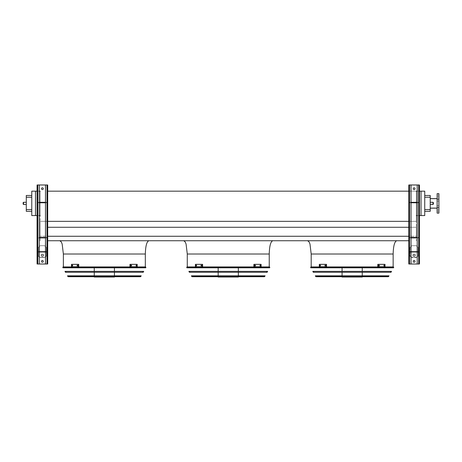 <?xml version="1.0" encoding="UTF-8"?>
<svg xmlns="http://www.w3.org/2000/svg" width="462" height="462" viewBox="0 0 462 462"><rect width="100%" height="100%" fill="white"/><g stroke="black" fill="none" stroke-linecap="round" stroke-linejoin="round"><path stroke-width="0.35" stroke-dasharray="2.31 1.73" d="M430.226 203.384L430.226 208.166L430.226 203.384M424.74 211.307L424.74 209.54L424.74 211.307L430.226 211.307L430.226 195.466L424.74 195.466L424.74 209.54L424.74 195.466M148.868 240.737L59.829 240.737L148.868 240.737M145.328 266.932L63.369 266.932L145.328 266.932M272.776 240.737L183.737 240.737L272.776 240.737M269.236 266.932L187.277 266.932L269.236 266.932M47.707 221.338L40.182 221.338L40.182 215.558L40.182 240.737L40.182 221.338L416.331 221.338L416.331 215.558L424.74 215.558L424.74 191.17L416.331 191.17L416.331 215.558L416.331 191.17L47.707 191.17M40.182 215.558L40.182 191.17L40.182 215.558L35.493 215.558L35.493 191.17L40.182 191.17M408.806 227.269L416.331 227.269L416.331 221.338L416.331 236.267L416.331 227.269L47.707 227.269M408.806 236.267L40.182 236.267L416.331 236.267L416.331 240.737L416.331 236.267L47.707 236.267M47.707 240.737L408.806 240.737M396.685 240.737L307.646 240.737L396.685 240.737M408.806 221.338L416.331 221.338L416.331 215.558M408.806 191.17L416.331 191.17M419.427 191.17L417.215 191.17M35.493 215.558L31.774 215.558L31.774 191.17L35.493 191.17M39.299 191.17L37.081 191.17M393.145 266.932L311.186 266.932L393.145 266.932M421.021 215.558L421.021 191.17M419.427 215.558L417.215 215.558M39.299 215.558L37.081 215.558M31.774 211.307L31.774 195.466L31.774 211.307L26.288 211.307L26.288 197.234L31.774 197.234M31.774 195.466L26.288 195.466L26.288 197.234M26.288 203.384L26.288 204.493L26.288 203.384M437.127 208.166L437.127 193.653L437.127 213.121L438.9 213.121L438.9 193.653L438.9 213.121L438.9 203.384L438.9 207.946L430.226 207.946L438.9 207.946L438.9 193.653L437.127 193.653L437.127 208.166L430.226 208.166M438.9 206.433L438.9 207.23L438.9 206.433M438.9 200.341L438.9 199.544L438.9 200.341M438.9 196.027L438.9 196.824L438.9 196.027M438.9 210.747L438.9 211.544L438.9 210.747M437.127 207.23L437.127 205.636L437.127 207.23L437.127 205.636L437.127 207.23L437.127 205.636L437.127 207.23L437.127 205.636L437.127 207.23L438.9 207.23L437.127 207.23M437.127 201.132L437.127 199.544L437.127 201.132L437.127 199.544L437.127 201.132L437.127 199.544L437.127 201.132L437.127 199.544L437.127 201.132L438.9 201.132L437.127 201.132M437.127 196.824L437.127 195.23L437.127 196.824L437.127 195.23L437.127 196.824L437.127 195.23L437.127 196.824L437.127 195.23L437.127 196.824L438.9 196.824L437.127 196.824M437.127 211.544L437.127 209.95L437.127 211.544L437.127 209.95L437.127 211.544L437.127 209.95L437.127 211.544L437.127 209.95L437.127 211.544L438.9 211.544L437.127 211.544M433.414 203.384L433.414 202.72L433.414 203.384M23.1 203.384L23.1 202.72L23.1 203.384M413.236 261.359A0.884 0.884 0 0 1 414.119 260.47A0.884 0.884 0 0 1 415.003 261.359A0.884 0.884 0 0 1 414.119 262.243A0.884 0.884 0 0 1 413.236 261.359M411.018 184.979L411.018 202.321L409.517 202.321L419.161 202.321L419.161 184.979L418.722 184.979L419.161 184.979L419.161 202.321L417.215 202.321L417.215 184.979L418.722 184.979L408.806 184.979L408.806 264.01L408.806 184.979L411.018 184.979L408.806 184.979L408.806 264.01L409.517 264.01L409.072 264.01L409.072 237.901L409.072 264.01L409.072 237.901L419.161 237.901L418.722 237.901L418.722 264.01L409.517 264.01L419.427 264.01L417.215 264.01L419.427 264.01L419.427 184.979L409.517 184.979L418.722 184.979L417.215 184.979L417.215 202.321L418.722 202.321L409.072 202.321L411.018 202.321L411.018 264.01L408.806 264.01L419.161 264.01L418.722 264.01L418.722 184.979L419.427 184.979L419.427 264.01L419.427 184.979L417.215 184.979L417.215 264.01L417.215 237.462L409.072 237.462L417.215 237.462L417.215 237.901L418.722 237.901L409.072 237.901L409.072 264.01L411.018 264.01L411.018 184.979L411.018 202.321L417.215 202.321L417.215 237.462L419.161 237.462L409.072 237.462L411.018 237.462L411.018 202.766L419.161 202.766L419.161 237.462L419.161 202.766L409.072 202.766L409.072 237.462L409.072 202.766L411.018 202.766L409.072 202.766L409.072 237.462L409.072 202.766L419.161 202.766L419.161 237.462L419.161 202.766L417.215 202.766L417.215 237.462M413.236 188.692A0.884 0.884 0 0 1 414.119 187.809A0.884 0.884 0 0 1 415.003 188.692A0.884 0.884 0 0 1 414.119 189.582A0.884 0.884 0 0 1 413.236 188.692M416.331 245.692L411.908 245.692L410.135 247.465L411.908 245.692L410.135 247.465L410.135 255.954L411.908 257.519L410.135 256.266L410.135 247.465L411.908 245.692L416.331 245.692L418.098 247.465L418.098 251.519L418.098 247.465L416.331 245.692L411.908 245.692L416.331 245.692L418.098 247.465L418.098 251.519L410.135 251.519L418.098 251.519L418.098 256.266L418.098 251.519L418.098 256.266L416.331 257.519L411.908 257.519L410.135 256.266L411.908 257.519L416.331 257.519L416.331 257.207L411.908 257.207L416.331 257.207L418.098 255.954L418.098 247.465L416.331 245.692M415.003 188.692A0.884 0.884 0 0 0 413.675 187.93A0.884 0.884 0 0 0 413.675 189.46A0.884 0.884 0 0 0 415.003 188.692A0.884 0.884 0 0 0 413.675 187.93A0.884 0.884 0 0 0 413.675 189.46A0.884 0.884 0 0 0 415.003 188.692M415.003 261.359A0.884 0.884 0 0 0 413.675 260.591A0.884 0.884 0 0 0 413.675 262.121A0.884 0.884 0 0 0 415.003 261.359A0.884 0.884 0 0 0 413.675 260.591A0.884 0.884 0 0 0 413.675 262.121A0.884 0.884 0 0 0 415.003 261.359M419.161 204.712L419.161 205.336L419.161 204.712M409.072 204.712L409.072 205.336L409.072 204.712M419.161 188.871L419.161 189.489L419.161 188.871M409.072 184.979L409.072 202.321L409.517 202.321L409.072 202.321L409.072 184.979M409.072 188.871L409.072 189.489L409.072 188.871M408.806 255.96L408.806 255.342L408.806 255.96M408.806 204.712L408.806 205.336L408.806 204.712M408.806 188.871L408.806 188.253L408.806 188.871M419.427 255.96L419.427 255.342L419.427 255.96M419.427 204.712L419.427 205.336L419.427 204.712M419.427 188.871L419.427 188.253L419.427 188.871M419.161 237.901L419.161 264.01L419.161 237.901L419.161 264.01L419.161 237.901L418.722 237.901L419.161 237.901M419.161 255.96L419.161 255.342L419.161 255.96M409.072 255.96L409.072 255.342L409.072 255.96M415.355 202.321L412.878 202.321L415.355 202.321L415.355 202.766L412.878 202.766L415.355 202.766L412.878 202.766L415.355 202.766L415.355 202.321L412.878 202.321L415.355 202.321M411.018 264.01L411.018 237.901L417.215 237.901L417.215 264.01M415.355 237.901L412.878 237.901L415.355 237.901L415.355 237.462L412.878 237.462L415.355 237.462L412.878 237.462L415.355 237.462L415.355 237.901L412.878 237.901L415.355 237.901M414.119 255.89A1.242 0.878 0 0 0 415.355 255.018A1.242 0.878 0 0 0 414.119 254.14A1.242 0.878 0 0 0 412.878 255.018A1.242 0.878 0 0 0 414.119 255.89M414.119 256.208A1.242 0.878 0 0 0 415.355 255.33A1.242 0.878 0 0 0 414.119 254.452A1.242 0.878 0 0 0 412.878 255.33A1.242 0.878 0 0 0 414.119 256.208M419.161 184.979L419.161 202.321L418.722 202.321L419.161 202.321L419.161 184.979M417.215 184.979L418.722 184.979L418.722 264.01L418.722 237.901L417.215 237.901M411.018 237.901L411.018 237.462M411.018 202.321L411.018 202.766M417.215 202.321L417.215 202.766M414.119 254.452A1.242 0.878 0 0 1 415.355 255.33A1.242 0.878 0 0 1 414.119 256.208A1.242 0.878 0 0 1 412.878 255.33A1.242 0.878 0 0 1 414.119 254.452M416.331 257.519L418.098 255.954L416.331 257.519M414.119 254.14A1.242 0.878 0 0 1 415.355 255.018A1.242 0.878 0 0 1 414.119 255.89A1.242 0.878 0 0 1 412.878 255.018A1.242 0.878 0 0 1 414.119 254.14M39.299 184.979L39.299 264.01L37.347 264.01L37.347 237.901L37.347 264.01L37.792 264.01L37.347 264.01L37.347 237.901L46.997 237.901L37.347 237.901L37.792 237.901L37.347 237.901L37.347 264.01L37.792 264.01L37.081 264.01L39.299 264.01L39.299 202.766L37.792 202.766L39.299 202.766L39.299 184.979L39.299 237.901L37.792 237.901L39.299 237.901L39.299 264.01L37.081 264.01L37.081 184.979L37.081 264.01L37.081 184.979L39.299 184.979L37.081 184.979L37.792 184.979L37.792 202.321L47.442 202.321L45.49 202.321L45.49 264.01L37.792 264.01L47.707 264.01L47.707 184.979L47.707 264.01L47.707 184.979L45.49 184.979L45.49 202.321L37.347 202.321L39.299 202.321L37.792 202.321L37.792 184.979L47.707 184.979L37.347 184.979L47.442 184.979L47.442 202.321L46.997 202.321L47.442 202.321L47.442 184.979L46.997 184.979L46.997 264.01L45.49 264.01L45.49 184.979L45.49 237.462L47.442 237.462L45.49 237.462L45.49 264.01M46.379 247.465L46.379 251.519L38.41 251.519L38.41 256.266L40.182 257.519L38.41 255.954L38.41 247.465L38.41 251.519L38.41 247.465L40.182 245.692L38.41 247.465L40.182 245.692L38.41 247.465L38.41 256.266L38.41 251.519L46.379 251.519L46.379 256.266L46.379 247.465L44.606 245.692L40.182 245.692L44.606 245.692L46.379 247.465L46.379 251.519L46.379 247.465L44.606 245.692L40.182 245.692L44.606 245.692L46.379 247.465M43.278 261.359A0.884 0.884 0 0 0 41.95 260.591A0.884 0.884 0 0 0 41.95 262.121A0.884 0.884 0 0 0 43.278 261.359A0.884 0.884 0 0 1 42.394 262.243A0.884 0.884 0 0 1 41.511 261.359A0.884 0.884 0 0 1 42.394 260.47A0.884 0.884 0 0 1 43.278 261.359A0.884 0.884 0 0 0 41.95 260.591A0.884 0.884 0 0 0 41.95 262.121A0.884 0.884 0 0 0 43.278 261.359M43.278 188.692A0.884 0.884 0 0 0 41.95 187.93A0.884 0.884 0 0 0 41.95 189.46A0.884 0.884 0 0 0 43.278 188.692A0.884 0.884 0 0 1 42.394 189.582A0.884 0.884 0 0 1 41.511 188.692A0.884 0.884 0 0 1 42.394 187.809A0.884 0.884 0 0 1 43.278 188.692A0.884 0.884 0 0 0 41.95 187.93A0.884 0.884 0 0 0 41.95 189.46A0.884 0.884 0 0 0 43.278 188.692M39.299 237.462L45.49 237.462M37.792 202.766L37.347 202.766L37.347 237.462L37.347 202.766L47.442 202.766L47.442 237.462L47.442 202.766L45.49 202.766L47.442 202.766L47.442 237.462L47.442 202.766L37.347 202.766L37.347 237.462L37.347 202.766L37.792 202.766L37.792 237.462L37.792 202.766M37.347 204.712L37.347 205.336L37.347 204.712M47.442 204.712L47.442 205.336L47.442 204.712M37.347 184.979L37.347 202.321L37.347 184.979M37.347 188.871L37.347 189.489L37.347 188.871M47.442 188.871L47.442 189.489L47.442 188.871M47.707 188.871L47.707 189.489L47.707 188.871M47.707 204.712L47.707 205.336L47.707 204.712M47.707 255.96L47.707 255.342L47.707 255.96M37.081 188.871L37.081 189.489L37.081 188.871M37.081 204.712L37.081 205.336L37.081 204.712M37.081 255.96L37.081 255.342L37.081 255.96M37.347 255.96L37.347 255.342L37.347 255.96M47.442 237.901L47.442 264.01L46.997 264.01L47.442 264.01L47.442 237.901L46.997 237.901L47.442 237.901L47.442 264.01L47.442 237.901L45.49 237.901L47.442 237.901M47.442 255.96L47.442 255.342L47.442 255.96M43.636 202.321L41.153 202.321L43.636 202.321L43.636 202.766L41.153 202.766L43.636 202.766L41.153 202.766L43.636 202.766L43.636 202.321L41.153 202.321L43.636 202.321M43.636 237.901L41.153 237.901L43.636 237.901L43.636 237.462L41.153 237.462L43.636 237.462L41.153 237.462L43.636 237.462L43.636 237.901L41.153 237.901L43.636 237.901M42.394 254.452A1.242 0.878 0 0 1 43.636 255.33A1.242 0.878 0 0 1 42.394 256.208A1.242 0.878 0 0 1 41.153 255.33A1.242 0.878 0 0 1 42.394 254.452M44.606 257.519L40.182 257.519L38.41 255.954L40.182 257.519L44.606 257.519L46.379 256.266L46.379 251.519L46.379 255.954L44.606 257.207L40.182 257.207L44.606 257.207L44.606 257.519L46.379 255.954L44.606 257.519M42.394 254.14A1.242 0.878 0 0 1 43.636 255.018A1.242 0.878 0 0 1 42.394 255.89A1.242 0.878 0 0 1 41.153 255.018A1.242 0.878 0 0 1 42.394 254.14M37.792 184.979L37.792 264.01L37.792 184.979L37.792 264.01L46.997 264.01L46.997 184.979L46.997 264.01M47.442 184.979L47.442 202.321L47.442 184.979M45.49 184.979L46.997 184.979M37.792 264.01L39.299 264.01M39.299 202.321L45.49 202.321M39.299 202.766L45.49 202.766M39.299 237.901L45.49 237.901M42.394 255.89A1.242 0.878 0 0 0 43.636 255.018A1.242 0.878 0 0 0 42.394 254.14A1.242 0.878 0 0 0 41.153 255.018A1.242 0.878 0 0 0 42.394 255.89M42.394 256.208A1.242 0.878 0 0 0 43.636 255.33A1.242 0.878 0 0 0 42.394 254.452A1.242 0.878 0 0 0 41.153 255.33A1.242 0.878 0 0 0 42.394 256.208M310.799 267.816L393.532 267.816M393.422 266.932L310.903 266.932M393.214 266.932L311.111 266.932L393.214 266.932L392.717 267.816L311.607 267.816L392.717 267.816M321.044 276.005L383.281 276.005L321.044 276.005L321.044 276.715L383.281 276.715L321.044 276.715M320.16 276.005L384.17 276.005L320.16 276.005L320.16 276.715L384.17 276.715L320.16 276.715M383.281 276.005L383.281 276.715M384.17 276.005L384.17 276.715M325.415 276.005L378.909 276.005L325.415 276.005L325.415 276.715L378.909 276.715L325.415 276.715M324.532 276.005L379.799 276.005L324.532 276.005L324.532 276.715L379.799 276.715L324.532 276.715M378.909 276.005L378.909 276.715M379.799 276.005L379.799 276.715M329.793 276.005L374.538 276.005L329.793 276.005L329.793 276.715L374.538 276.715L329.793 276.715M328.904 276.005L375.421 276.005L328.904 276.005L328.904 276.715L375.421 276.715L328.904 276.715M374.538 276.005L374.538 276.715M375.421 276.005L375.421 276.715M334.165 276.005L370.166 276.005L334.165 276.005L334.165 276.715L370.166 276.715L334.165 276.715M333.275 276.005L371.05 276.005L333.275 276.005L333.275 276.715L371.05 276.715L333.275 276.715M370.166 276.005L370.166 276.715M371.05 276.005L371.05 276.715M338.536 276.005L365.794 276.005L338.536 276.005L338.536 276.715L365.794 276.715L338.536 276.715M337.647 276.005L366.678 276.005L337.647 276.005L337.647 276.715L366.678 276.715L337.647 276.715M365.794 276.005L365.794 276.715M366.678 276.005L366.678 276.715M312.56 267.816L312.116 267.377L312.56 266.932L340.332 266.932L339.807 267.377L340.332 267.816L340.344 266.932L339.772 266.932L340.425 266.932L340.425 267.816L312.56 267.816L340.425 267.816M312.56 266.932L340.425 266.932M345.027 267.816L345.027 266.932L352.304 266.932L352.772 267.377L352.304 267.816L354.279 267.816L332.576 267.816L352.304 267.816M345.027 266.932L352.304 266.932M344.814 266.932L344.334 267.377L344.814 267.816M364.379 267.816L339.951 267.816L364.379 267.816L364.379 266.932L339.951 266.932L364.379 266.932M362.606 267.816L341.718 267.816L362.606 267.816L362.606 266.932L341.718 266.932L362.606 266.932M359.592 267.816L359.592 266.932L363.992 266.932L363.992 267.816L388.074 267.816L363.992 267.816M359.592 266.932L363.992 266.932M359.448 266.932L359.448 267.816L359.448 266.932M363.894 267.816L363.894 266.932L359.338 266.932L358.945 267.377L359.338 267.816L388.178 267.816L359.338 267.816M363.894 266.932L359.338 266.932M364.021 266.932L364.645 267.377L364.021 267.816M351.986 267.816L351.986 266.932L344.767 266.932L344.398 267.377L344.767 267.816L331.924 267.816L344.767 267.816M351.986 266.932L344.767 266.932M348.002 266.932L348.013 266.932A0.445 0.433 90 0 1 348.429 267.377A0.445 0.433 90 0 1 348.002 267.816L348.452 267.377L348.013 266.932M352.206 266.932L352.206 267.816L352.206 266.932M342.076 276.005L362.254 276.005L342.076 275.826M340.546 276.005L363.785 276.005L340.546 276.005L340.546 276.715L363.785 276.715L340.546 276.715M362.254 266.932L342.076 266.932L362.254 266.932L362.254 267.816M362.254 271.379L362.254 272.268M363.785 276.005L363.785 276.715M342.076 277.021L362.254 277.021M357.79 276.715L342.076 276.715L357.79 276.715L357.79 277.021M362.179 277.021L362.179 276.715M361.498 276.005L342.781 276.005L361.498 276.005L361.544 276.316L342.781 276.316L361.498 276.316M357.265 276.316L357.265 276.005M320.31 265.916L319.993 265.916L320.339 265.916L320.339 265.205L319.993 265.205L319.993 265.916L320.651 265.205L320.651 265.916L320.31 265.916L320.651 265.916L320.651 265.205L320.31 265.205M325.283 265.916L324.971 265.916L325.375 265.916L325.375 265.205L324.971 265.205L324.971 265.916L325.693 265.205L325.693 265.916L325.283 265.916L325.693 265.916L325.693 265.205L325.283 265.205M326.207 266.776L319.323 266.776L319.323 264.345L326.519 264.345L319.323 264.345L326.519 264.345L326.519 266.776L319.635 266.776L319.635 264.345L319.635 266.776L319.323 266.776L326.207 266.776L326.207 264.345M325.375 265.205L325.693 265.205L325.375 265.205M325.375 265.916L325.693 265.916L325.375 265.916M320.339 265.205L320.651 265.205L320.339 265.205M320.339 265.916L320.651 265.916L320.339 265.916M384.02 265.205L383.679 265.205L383.991 265.205L383.679 265.916L384.332 265.916L384.332 265.205L383.991 265.205L383.991 265.916L383.679 265.205L384.02 265.205L384.02 265.916L383.679 265.916L384.02 265.916M379.048 265.205L378.638 265.205L378.95 265.205L378.638 265.916L379.36 265.916L379.36 265.205L378.95 265.205L378.95 265.916L378.638 265.205L379.048 265.205L379.048 265.916L378.638 265.916L379.048 265.916M378.124 264.345L385.008 264.345L377.806 264.345L378.124 264.345L378.124 266.776L385.008 266.776L385.008 264.345L384.69 264.345L384.69 266.776L377.806 266.776L377.806 264.345L384.69 264.345L384.69 266.776L385.008 266.776L378.124 266.776M313.606 271.379L390.719 271.379L313.606 271.379L314.102 272.268L390.223 272.268L314.102 272.268M391.533 271.379L312.797 271.379M313.294 272.268L391.037 272.268M316.204 276.005L388.224 275.826L316.106 275.826M316.672 276.005L387.653 276.005L316.672 276.005L316.32 276.715L388.011 276.715L316.32 276.715M389.039 275.826L315.292 275.826M315.996 276.715L388.334 276.715M186.891 267.816L269.623 267.816M269.513 266.932L187 266.932M269.306 266.932L187.202 266.932L269.306 266.932L268.809 267.816L187.699 267.816L268.809 267.816M197.135 276.005L259.373 276.005L197.135 276.005L197.135 276.715L259.373 276.715L197.135 276.715M196.252 276.005L260.262 276.005L196.252 276.005L196.252 276.715L260.262 276.715L196.252 276.715M259.373 276.005L259.373 276.715M260.262 276.005L260.262 276.715M201.507 276.005L255.001 276.005L201.507 276.005L201.507 276.715L255.001 276.715L201.507 276.715M200.623 276.005L255.89 276.005L200.623 276.005L200.623 276.715L255.89 276.715L200.623 276.715M255.001 276.005L255.001 276.715M255.89 276.005L255.89 276.715M205.885 276.005L250.629 276.005L205.885 276.005L205.885 276.715L250.629 276.715L205.885 276.715M204.995 276.005L251.513 276.005L204.995 276.005L204.995 276.715L251.513 276.715L204.995 276.715M250.629 276.005L250.629 276.715M251.513 276.005L251.513 276.715M210.256 276.005L246.258 276.005L210.256 276.005L210.256 276.715L246.258 276.715L210.256 276.715M209.367 276.005L247.141 276.005L209.367 276.005L209.367 276.715L247.141 276.715L209.367 276.715M246.258 276.005L246.258 276.715M247.141 276.005L247.141 276.715M214.628 276.005L241.886 276.005L214.628 276.005L214.628 276.715L241.886 276.715L214.628 276.715M213.739 276.005L242.769 276.005L213.739 276.005L213.739 276.715L242.769 276.715L213.739 276.715M241.886 276.005L241.886 276.715M242.769 276.005L242.769 276.715M188.652 267.816L188.207 267.377L188.652 266.932L216.424 266.932L215.898 267.377L216.424 267.816L216.435 266.932L215.864 266.932L216.516 266.932L216.516 267.816L188.652 267.816L216.516 267.816M188.652 266.932L216.516 266.932M221.119 267.816L221.119 266.932L228.395 266.932L228.863 267.377L228.395 267.816L230.371 267.816L208.668 267.816L228.395 267.816M221.119 266.932L228.395 266.932M220.905 266.932L220.426 267.377L220.905 267.816M240.471 267.816L216.043 267.816L240.471 267.816L240.471 266.932L216.043 266.932L240.471 266.932M238.698 267.816L217.81 267.816L238.698 267.816L238.698 266.932L217.81 266.932L238.698 266.932M235.684 267.816L235.684 266.932L240.084 266.932L240.084 267.816L264.172 267.816L240.084 267.816M235.684 266.932L240.084 266.932M235.545 266.932L235.545 267.816L235.545 266.932M239.986 267.816L239.986 266.932L235.429 266.932L235.037 267.377L235.429 267.816L264.27 267.816L235.429 267.816M239.986 266.932L235.429 266.932M240.113 266.932L240.737 267.377L240.113 267.816M228.078 267.816L228.078 266.932L220.865 266.932L220.49 267.377L220.865 267.816L208.016 267.816L220.865 267.816M228.078 266.932L220.865 266.932M224.093 266.932L224.105 266.932A0.445 0.433 90 0 1 224.52 267.377A0.445 0.433 90 0 1 224.093 267.816L224.544 267.377L224.105 266.932M228.297 266.932L228.297 267.816L228.297 266.932M218.168 276.005L238.346 276.005L218.168 275.826M216.638 276.005L239.876 276.005L216.638 276.005L216.638 276.715L239.876 276.715L216.638 276.715M238.346 266.932L218.168 266.932L238.346 266.932L238.346 267.816M238.346 271.379L238.346 272.268M239.876 276.005L239.876 276.715M218.168 277.021L238.346 277.021M233.882 276.715L218.168 276.715L233.882 276.715L233.882 277.021M238.271 277.021L238.271 276.715M237.589 276.005L218.873 276.005L237.589 276.005L237.635 276.316L218.873 276.316L237.589 276.316M233.356 276.316L233.356 276.005M196.402 265.916L196.084 265.916L196.431 265.916L196.431 265.205L196.084 265.205L196.084 265.916L196.743 265.205L196.743 265.916L196.402 265.916L196.743 265.916L196.743 265.205L196.402 265.205M201.374 265.916L201.062 265.916L201.467 265.916L201.467 265.205L201.062 265.205L201.062 265.916L201.784 265.205L201.784 265.916L201.374 265.916L201.784 265.916L201.784 265.205L201.374 265.205M202.298 266.776L195.414 266.776L195.414 264.345L202.61 264.345L195.414 264.345L202.61 264.345L202.61 266.776L195.726 266.776L195.726 264.345L195.726 266.776L195.414 266.776L202.298 266.776L202.298 264.345M201.467 265.205L201.784 265.205L201.467 265.205M201.467 265.916L201.784 265.916L201.467 265.916M196.431 265.205L196.743 265.205L196.431 265.205M196.431 265.916L196.743 265.916L196.431 265.916M260.112 265.205L259.771 265.205L260.083 265.205L259.771 265.916L260.429 265.916L260.429 265.205L260.083 265.205L260.083 265.916L259.771 265.205L260.112 265.205L260.112 265.916L259.771 265.916L260.112 265.916M255.14 265.205L254.729 265.205L255.047 265.205L254.729 265.205L254.729 265.916L255.451 265.916L255.451 265.205L255.047 265.205L255.047 265.916L254.729 265.916L254.729 265.205L255.14 265.205L255.14 265.916L254.729 265.916L255.14 265.916M254.215 264.345L261.099 264.345L253.898 264.345L254.215 264.345L254.215 266.776L261.099 266.776L261.099 264.345L260.782 264.345L260.782 266.776L253.898 266.776L253.898 264.345L260.782 264.345L260.782 266.776L261.099 266.776L254.215 266.776M189.703 271.379L266.811 271.379L189.703 271.379L190.2 272.268L266.314 272.268L190.2 272.268M267.625 271.379L188.889 271.379M189.385 272.268L267.128 272.268M192.296 276.005L264.316 275.826L192.198 275.826M192.764 276.005L263.744 276.005L192.764 276.005L192.411 276.715L264.102 276.715L263.744 276.357L192.764 276.357L263.744 276.357L263.744 276.005M265.13 275.826L191.383 275.826M192.088 276.715L264.426 276.715M62.982 267.816L145.715 267.816M145.605 266.932L63.092 266.932M145.397 266.932L63.3 266.932L145.397 266.932L144.901 267.816L63.791 267.816L144.901 267.816M73.227 276.005L135.464 276.005L73.227 276.005L73.227 276.715L135.464 276.715L73.227 276.715M72.343 276.005L136.354 276.005L72.343 276.005L72.343 276.715L136.354 276.715L72.343 276.715M135.464 276.005L135.464 276.715M136.354 276.005L136.354 276.715M77.604 276.005L131.093 276.005L77.604 276.005L77.604 276.715L131.093 276.715L77.604 276.715M76.715 276.005L131.982 276.005L76.715 276.005L76.715 276.715L131.982 276.715L76.715 276.715M131.093 276.005L131.093 276.715M131.982 276.005L131.982 276.715M81.976 276.005L126.721 276.005L81.976 276.005L81.976 276.715L126.721 276.715L81.976 276.715M81.087 276.005L127.61 276.005L81.087 276.005L81.087 276.715L127.61 276.715L81.087 276.715M126.721 276.005L126.721 276.715M127.61 276.005L127.61 276.715M86.348 276.005L122.349 276.005L86.348 276.005L86.348 276.715L122.349 276.715L86.348 276.715M85.458 276.005L123.233 276.005L85.458 276.005L85.458 276.715L123.233 276.715L85.458 276.715M122.349 276.005L122.349 276.715M123.233 276.005L123.233 276.715M90.719 276.005L117.977 276.005L90.719 276.005L90.719 276.715L117.977 276.715L90.719 276.715M89.836 276.005L118.861 276.005L89.836 276.005L89.836 276.715L118.861 276.715L89.836 276.715M117.977 276.005L117.977 276.715M118.861 276.005L118.861 276.715M92.527 267.816L92.527 266.932L91.99 267.377L92.527 267.816L92.527 266.932L91.955 266.932L92.608 266.932L92.608 267.816L64.744 267.816L92.608 267.816M97.211 267.816L97.211 266.932L104.487 266.932L104.955 267.377L104.487 267.816L106.462 267.816L84.76 267.816L104.487 267.816M97.211 266.932L104.487 266.932M96.997 266.932L96.518 267.377L96.997 267.816M116.563 267.816L92.134 267.816L116.563 267.816L116.563 266.932L92.134 266.932L116.563 266.932M114.79 267.816L93.907 267.816L114.79 267.816L114.79 266.932L93.907 266.932L114.79 266.932M111.775 267.816L111.775 266.932L116.176 266.932L116.176 267.816L140.263 267.816L116.176 267.816M111.775 266.932L116.176 266.932M111.637 266.932L111.637 267.816L111.637 266.932M116.078 267.816L116.078 266.932L111.521 266.932L111.128 267.377L111.521 267.816L140.361 267.816L111.521 267.816M116.078 266.932L111.521 266.932M116.205 266.932L116.828 267.377L116.205 267.816M104.169 267.816L104.169 266.932L96.956 266.932L96.581 267.377L96.956 267.816L84.107 267.816L96.956 267.816M104.169 266.932L96.956 266.932M100.185 266.932L100.196 266.932A0.445 0.433 90 0 1 100.618 267.377A0.445 0.433 90 0 1 100.185 267.816L100.641 267.377L100.196 266.932M104.389 266.932L104.389 267.816L104.389 266.932M94.26 276.005L114.437 276.005L94.26 275.826M92.729 276.005L115.968 276.005L92.729 276.005L92.729 276.715L115.968 276.715L92.729 276.715M114.437 266.932L94.26 266.932L114.437 266.932L114.437 267.816M114.437 271.379L114.437 272.268M115.968 276.005L115.968 276.715M94.26 277.021L114.437 277.021M109.973 276.715L94.26 276.715L109.973 276.715L109.973 277.021M114.368 277.021L114.368 276.715M113.681 276.005L94.964 276.005L113.681 276.005L113.727 276.316L94.964 276.316L113.681 276.316M109.454 276.316L109.454 276.005M72.494 265.916L72.176 265.916L72.522 265.916L72.522 265.205L72.176 265.205L72.176 265.916L72.834 265.205L72.834 265.916L72.494 265.916L72.834 265.916L72.834 265.205L72.494 265.205M77.466 265.916L77.154 265.916L77.558 265.916L77.558 265.205L77.154 265.205L77.154 265.916L77.876 265.205L77.876 265.916L77.466 265.916L77.876 265.916L77.876 265.205L77.466 265.205M78.39 266.776L71.506 266.776L71.506 264.345L78.702 264.345L71.506 264.345L78.702 264.345L78.702 266.776L71.818 266.776L71.818 264.345L71.818 266.776L71.506 266.776L78.39 266.776L78.39 264.345M77.558 265.205L77.876 265.205L77.558 265.205M77.558 265.916L77.876 265.916L77.558 265.916M72.522 265.205L72.834 265.205L72.522 265.205M72.522 265.916L72.834 265.916L72.522 265.916M136.203 265.205L135.863 265.205L136.175 265.205L135.863 265.916L136.521 265.916L136.521 265.205L136.175 265.205L136.175 265.916L135.863 265.205L136.203 265.205L136.203 265.916L135.863 265.916L136.203 265.916M131.231 265.205L130.821 265.205L131.139 265.205L130.821 265.205L130.821 265.916L131.543 265.916L131.543 265.205L131.139 265.205L131.139 265.916L130.821 265.916L130.821 265.205L131.231 265.205L131.231 265.916L130.821 265.916L131.231 265.916M130.307 264.345L137.191 264.345L129.989 264.345L130.307 264.345L130.307 266.776L137.191 266.776L137.191 264.345L136.879 264.345L136.879 266.776L129.989 266.776L129.989 264.345L136.879 264.345L136.879 266.776L137.191 266.776L130.307 266.776M65.795 271.379L142.902 271.379L65.795 271.379L66.291 272.268L142.406 272.268L66.291 272.268M143.717 271.379L64.98 271.379M65.477 272.268L143.22 272.268M68.388 276.005L140.408 275.826L68.289 275.826M68.855 276.005L139.842 276.005L68.855 276.005L68.503 276.715L140.194 276.715L68.503 276.715M141.222 275.826L67.475 275.826M68.18 276.715L140.517 276.715M63.369 254.013L145.328 254.013M187.277 254.013L269.236 254.013M311.186 254.013L393.145 254.013M430.226 209.54L424.74 209.54M424.74 197.234L430.226 197.234M31.774 209.54L26.288 209.54M430.226 202.281L432.969 202.281L432.969 204.493L432.969 202.281L432.969 204.493L430.226 204.493M26.288 204.493L23.545 204.493L23.545 202.281L23.545 204.493L23.545 202.281L26.288 202.281M409.517 184.979L409.517 264.01M418.722 202.766L418.722 237.462L418.722 202.766M409.517 202.766L409.517 237.462L409.517 202.766M418.098 251.519L410.135 251.519L418.098 251.519M418.098 251.836L410.135 251.836L418.098 251.836M418.098 252.148L410.135 252.148L418.098 252.148M418.722 184.979L418.722 264.01M46.997 202.766L46.997 237.462L46.997 202.766M46.379 252.148L38.41 252.148L46.379 252.148M46.379 251.836L38.41 251.836L46.379 251.836M46.379 251.519L38.41 251.519L46.379 251.519M310.597 267.463L393.734 267.463M313.987 266.932L313.987 267.816M313.323 266.932A0.445 0.433 -90 0 0 312.889 267.377A0.445 0.433 -90 0 0 313.323 267.816M313.161 266.932A0.445 0.433 90 0 0 312.722 267.377A0.445 0.433 90 0 0 313.161 267.816M315.373 266.932L315.373 267.816M332.732 266.932A0.445 0.289 -90 0 0 332.732 267.816M332.802 266.932L332.802 267.816M346.656 266.932L346.656 267.816M349.665 266.932A0.445 0.37 90 0 1 349.665 267.816M378.338 266.932A0.445 0.41 90 0 0 377.928 267.377A0.445 0.41 90 0 0 378.338 267.816M379.042 266.932A0.445 0.3 90 0 1 379.042 267.816M387.762 266.932A0.445 0.398 90 0 1 387.762 267.816L387.774 266.932M387.41 266.932A0.445 0.346 -90 0 1 387.41 267.816M388.138 266.932A0.445 0.404 -90 0 1 388.138 267.816M379.677 266.932A0.445 0.306 -90 0 1 379.677 267.816M376.449 266.932L376.449 267.816M347.516 266.932L347.516 267.816M333.57 266.932L333.57 267.816M331.93 266.932A0.445 0.445 90 0 0 331.485 267.377A0.445 0.445 90 0 0 331.93 267.816L331.479 267.377L331.924 266.932M388.64 276.53L315.685 276.53M316.672 276.357L387.653 276.357L316.672 276.357M186.688 267.463L269.825 267.463M190.078 266.932L190.078 267.816M189.414 266.932A0.445 0.433 -90 0 0 188.981 267.377A0.445 0.433 -90 0 0 189.414 267.816M189.253 266.932A0.445 0.433 90 0 0 188.814 267.377A0.445 0.433 90 0 0 189.253 267.816M191.464 266.932L191.464 267.816M208.824 266.932A0.445 0.289 -90 0 0 208.824 267.816M208.899 266.932L208.899 267.816M222.748 266.932L222.748 267.816M225.756 266.932A0.445 0.37 90 0 1 225.756 267.816M254.429 266.932A0.445 0.41 90 0 0 254.019 267.377A0.445 0.41 90 0 0 254.429 267.816M255.134 266.932A0.445 0.3 90 0 1 255.134 267.816M263.854 266.932A0.445 0.398 90 0 1 263.854 267.816L263.866 266.932M263.502 266.932A0.445 0.346 -90 0 1 263.502 267.816M264.229 266.932A0.445 0.404 -90 0 1 264.229 267.816M255.769 266.932A0.445 0.306 -90 0 1 255.769 267.816M252.541 266.932L252.541 267.816M223.608 266.932L223.608 267.816M209.661 266.932L209.661 267.816M208.021 266.932A0.445 0.445 90 0 0 207.577 267.377A0.445 0.445 90 0 0 208.021 267.816L207.577 267.377L208.016 266.932M264.732 276.53L191.776 276.53M62.78 267.463L145.917 267.463M66.17 266.932L66.17 267.816M65.506 266.932A0.445 0.433 -90 0 0 65.073 267.377A0.445 0.433 -90 0 0 65.506 267.816M65.344 266.932A0.445 0.433 90 0 0 64.911 267.377A0.445 0.433 90 0 0 65.344 267.816M67.556 266.932L67.556 267.816M84.916 266.932A0.445 0.289 -90 0 0 84.916 267.816M84.991 266.932L84.991 267.816M98.839 266.932L98.839 267.816M101.848 266.932A0.445 0.37 90 0 1 101.848 267.816M130.521 266.932A0.445 0.41 90 0 0 130.111 267.377A0.445 0.41 90 0 0 130.521 267.816M131.225 266.932A0.445 0.3 90 0 1 131.225 267.816M139.946 266.932A0.445 0.398 90 0 1 139.946 267.816L139.957 266.932M139.593 266.932A0.445 0.346 -90 0 1 139.593 267.816M140.321 266.932A0.445 0.404 -90 0 1 140.321 267.816M131.861 266.932A0.445 0.306 -90 0 1 131.861 267.816M128.632 266.932L128.632 267.816M99.7 266.932L99.7 267.816M85.753 266.932L85.753 267.816M84.113 266.932A0.445 0.445 90 0 0 83.668 267.377A0.445 0.445 90 0 0 84.113 267.816L83.668 267.377L84.107 266.932M140.823 276.53L67.874 276.53M68.855 276.357L139.842 276.357L68.855 276.357M438.9 198.827L430.226 198.827L438.9 198.827M437.127 209.95L438.9 209.95L437.127 209.95M437.127 205.636L438.9 205.636L437.127 205.636M437.127 199.544L438.9 199.544L437.127 199.544M437.127 195.23L438.9 195.23L437.127 195.23M437.127 198.608L430.226 198.608M432.969 202.281L433.414 202.72M432.969 204.493L433.414 204.048M412.878 202.321L412.878 202.766L412.878 202.321M412.878 237.901L412.878 237.462L412.878 237.901M415.355 255.33L415.355 255.018L415.355 255.33M412.878 255.33L412.878 255.018L412.878 255.33M41.153 202.321L41.153 202.766L41.153 202.321M41.153 237.901L41.153 237.462L41.153 237.901M43.636 255.33L43.636 255.018L43.636 255.33M41.153 255.33L41.153 255.018L41.153 255.33M311.607 267.816L311.111 266.932M339.772 267.816L339.772 266.932M340.344 267.816L340.344 266.932M332.576 267.816L332.138 267.377L332.576 266.932M354.279 267.816L354.718 267.377L354.279 266.932M339.951 267.816L339.951 266.932M341.718 267.816L341.718 266.932M359.413 267.781L359.413 266.967M388.074 267.816L388.519 267.377L388.074 266.932M388.178 267.816L388.617 267.377L388.178 266.932M352.419 267.602L352.419 267.151M347.072 267.816L347.511 267.377L347.072 266.932M342.076 266.932L342.076 267.816M342.076 271.379L342.076 272.268M361.544 276.316L361.544 276.005M342.781 276.316L342.781 276.005M390.223 272.268L390.719 271.379M387.653 276.005L388.011 276.715M187.699 267.816L187.202 266.932M215.864 267.816L215.864 266.932M216.435 267.816L216.435 266.932M208.668 267.816L208.229 267.377L208.668 266.932M230.371 267.816L230.815 267.377L230.371 266.932M216.043 267.816L216.043 266.932M217.81 267.816L217.81 266.932M235.505 267.781L235.505 266.967M264.172 267.816L264.611 267.377L264.172 266.932M264.27 267.816L264.709 267.377L264.27 266.932M228.511 267.602L228.511 267.151M223.163 267.816L223.608 267.377L223.163 266.932M218.168 266.932L218.168 267.816M218.168 271.379L218.168 272.268M237.635 276.316L237.635 276.005M218.873 276.316L218.873 276.005M266.314 272.268L266.811 271.379M63.791 267.816L63.3 266.932M91.955 267.816L91.955 266.932M64.744 267.816L64.299 267.377L64.744 266.932M84.76 267.816L84.321 267.377L84.76 266.932M106.462 267.816L106.907 267.377L106.462 266.932M92.134 267.816L92.134 266.932M93.907 267.816L93.907 266.932M111.596 267.781L111.596 266.967M140.263 267.816L140.702 267.377L140.263 266.932M140.361 267.816L140.8 267.377L140.361 266.932M104.603 267.602L104.603 267.151M99.255 267.816L99.7 267.377L99.255 266.932M94.26 266.932L94.26 267.816M94.26 271.379L94.26 272.268M113.727 276.316L113.727 276.005M94.964 276.316L94.964 276.005M142.406 272.268L142.902 271.379M139.842 276.005L140.194 276.715"/><path stroke-width="0.69" d="M424.74 195.466L430.226 195.466L430.226 211.307L424.74 211.307M145.328 266.932L145.328 254.013C145.553 246.003 146.731 241.58 148.868 240.737M269.236 266.932L269.236 254.013C269.462 246.003 270.64 241.58 272.776 240.737M421.021 191.17L421.021 215.558L424.74 215.558L424.74 191.17L419.427 191.17M47.707 240.737L408.806 240.737M47.707 236.267L408.806 236.267M47.707 227.269L408.806 227.269M47.707 221.338L408.806 221.338M47.707 191.17L408.806 191.17M417.215 191.17L416.331 191.17M35.493 191.17L31.774 191.17L31.774 215.558L35.493 215.558L35.493 191.17L37.081 191.17M40.182 191.17L39.299 191.17M393.145 266.932L393.145 254.013C393.37 246.003 394.548 241.58 396.685 240.737M421.021 215.558L419.427 215.558M417.215 215.558L416.331 215.558M40.182 215.558L39.299 215.558M37.081 215.558L35.493 215.558M31.774 197.234L26.288 197.234L26.288 195.466L31.774 195.466M31.774 211.307L26.288 211.307L26.288 209.54L31.774 209.54M26.288 197.234L26.288 209.54M437.127 208.166L430.226 208.166M438.9 213.121L438.9 193.653L437.127 193.653L437.127 213.121L438.9 213.121M433.414 203.384L433.414 202.72L433.414 203.384M23.1 203.384L23.1 202.72L23.1 203.384M418.722 184.979L418.722 264.01L419.427 264.01L419.427 184.979L411.018 184.979L411.018 264.01L408.806 264.01L408.806 184.979L409.517 184.979L409.517 264.01M413.236 188.692A0.884 0.884 0 0 1 414.119 187.809A0.884 0.884 0 0 1 415.003 188.692A0.884 0.884 0 0 1 414.119 189.582A0.884 0.884 0 0 1 413.236 188.692M417.215 184.979L417.215 264.01L411.018 264.01M413.236 261.359A0.884 0.884 0 0 1 414.119 260.47A0.884 0.884 0 0 1 415.003 261.359A0.884 0.884 0 0 1 414.119 262.243A0.884 0.884 0 0 1 413.236 261.359M411.018 184.979L409.517 184.979M418.722 264.01L417.215 264.01M417.215 202.321L411.018 202.321M417.215 202.766L411.018 202.766M417.215 237.901L411.018 237.901M417.215 237.462L411.018 237.462M46.997 184.979L46.997 264.01L47.707 264.01L47.707 184.979L39.299 184.979L39.299 264.01L37.081 264.01L37.081 184.979L37.792 184.979L37.792 264.01M41.511 188.692A0.884 0.884 0 0 1 42.394 187.809A0.884 0.884 0 0 1 43.278 188.692A0.884 0.884 0 0 1 42.394 189.582A0.884 0.884 0 0 1 41.511 188.692M45.49 184.979L45.49 264.01L39.299 264.01M41.511 261.359A0.884 0.884 0 0 1 42.394 260.47A0.884 0.884 0 0 1 43.278 261.359A0.884 0.884 0 0 1 42.394 262.243A0.884 0.884 0 0 1 41.511 261.359M39.299 184.979L37.792 184.979M46.997 264.01L45.49 264.01M45.49 202.321L39.299 202.321M45.49 202.766L39.299 202.766M45.49 237.901L39.299 237.901M45.49 237.462L39.299 237.462M310.597 267.463L310.799 267.816L393.532 267.816L393.734 267.463L310.597 267.463L310.903 266.932L393.422 266.932L393.734 267.463M362.254 267.816L362.254 271.379M362.254 272.268L362.254 275.826M362.254 276.715L362.254 277.021L342.076 277.021L342.076 276.715M320.339 265.916L319.993 265.916L319.993 265.205L320.339 265.205L320.339 265.916M325.375 265.916L324.971 265.916L324.971 265.205L325.375 265.205L325.375 265.916M326.207 264.345L319.323 264.345L319.323 266.776L326.207 266.776L326.207 264.345L326.519 264.345L326.519 266.776L326.207 266.776M320.31 265.205L320.31 265.916M325.283 265.205L325.283 265.916M379.36 265.916L378.95 265.916L378.95 265.205L379.36 265.205L379.36 265.916M384.332 265.916L383.991 265.916L383.991 265.205L384.332 265.205L384.332 265.916M378.124 266.776L385.008 266.776L385.008 264.345L377.806 264.345L377.806 266.776L378.124 266.776L378.124 264.345M379.048 265.916L379.048 265.205M384.02 265.916L384.02 265.205M312.797 271.379L391.533 271.379L391.037 272.268L313.294 272.268L312.797 271.379M315.292 275.826L389.039 275.826L388.334 276.715L315.996 276.715L315.292 275.826M186.688 267.463L186.891 267.816L269.623 267.816L269.825 267.463L186.688 267.463L187 266.932L269.513 266.932L269.825 267.463M238.346 267.816L238.346 271.379M238.346 272.268L238.346 275.826M238.346 276.715L238.346 277.021L218.168 277.021L218.168 276.715M196.431 265.916L196.084 265.916L196.084 265.205L196.431 265.205L196.431 265.916M201.467 265.916L201.062 265.916L201.062 265.205L201.467 265.205L201.467 265.916M202.298 264.345L195.414 264.345L195.414 266.776L202.298 266.776L202.298 264.345L202.61 264.345L202.61 266.776L202.298 266.776M196.402 265.205L196.402 265.916M201.374 265.205L201.374 265.916M255.451 265.916L255.047 265.916L255.047 265.205L255.451 265.205L255.451 265.916M260.429 265.916L260.083 265.916L260.083 265.205L260.429 265.205L260.429 265.916M254.215 266.776L261.099 266.776L261.099 264.345L253.898 264.345L253.898 266.776L254.215 266.776L254.215 264.345M255.14 265.916L255.14 265.205M260.112 265.916L260.112 265.205M188.889 271.379L267.625 271.379L267.128 272.268L189.385 272.268L188.889 271.379M191.383 275.826L265.13 275.826L264.426 276.715L192.088 276.715L191.383 275.826M192.411 276.715L264.102 276.715M62.78 267.463L62.982 267.816L145.715 267.816L145.917 267.463L62.78 267.463L63.092 266.932L145.605 266.932L145.917 267.463M114.437 267.816L114.437 271.379M114.437 272.268L114.437 275.826M114.437 276.715L114.437 277.021L94.26 277.021L94.26 276.715M72.522 265.916L72.176 265.916L72.176 265.205L72.522 265.205L72.522 265.916M77.558 265.916L77.154 265.916L77.154 265.205L77.558 265.205L77.558 265.916M78.39 264.345L71.506 264.345L71.506 266.776L78.39 266.776L78.39 264.345L78.702 264.345L78.702 266.776L78.39 266.776M72.494 265.205L72.494 265.916M77.466 265.205L77.466 265.916M131.543 265.916L131.139 265.916L131.139 265.205L131.543 265.205L131.543 265.916M136.521 265.916L136.175 265.916L136.175 265.205L136.521 265.205L136.521 265.916M130.307 266.776L137.191 266.776L137.191 264.345L129.989 264.345L129.989 266.776L130.307 266.776L130.307 264.345M131.231 265.916L131.231 265.205M136.203 265.916L136.203 265.205M64.98 271.379L143.717 271.379L143.22 272.268L65.477 272.268L64.98 271.379M67.475 275.826L141.222 275.826L140.517 276.715L68.18 276.715L67.475 275.826M145.328 254.013L63.369 254.013L62.162 244.023L61.261 241.874L59.829 240.737M269.236 254.013L187.277 254.013L186.071 244.023L185.17 241.874L183.737 240.737M393.145 254.013L311.186 254.013L309.979 244.023L309.078 241.874L307.646 240.737M430.226 197.234L424.74 197.234M424.74 209.54L430.226 209.54M430.226 204.493L432.969 204.493L432.969 202.281L430.226 202.281M26.288 202.281L23.545 202.281L23.545 204.493L26.288 204.493M315.685 276.53L388.64 276.53M191.776 276.53L264.732 276.53M67.874 276.53L140.823 276.53M63.369 266.932L63.369 254.013M187.277 266.932L187.277 254.013M311.186 266.932L311.186 254.013M437.127 198.608L430.226 198.608M23.545 204.493L23.1 204.048L23.545 204.493M23.545 202.281L23.1 202.72L23.545 202.281M432.969 202.281L433.414 202.72M432.969 204.493L433.414 204.048M342.076 267.816L342.076 271.379M342.076 272.268L342.076 275.826M218.168 267.816L218.168 271.379M218.168 272.268L218.168 275.826M94.26 267.816L94.26 271.379M94.26 272.268L94.26 275.826"/></g></svg>
